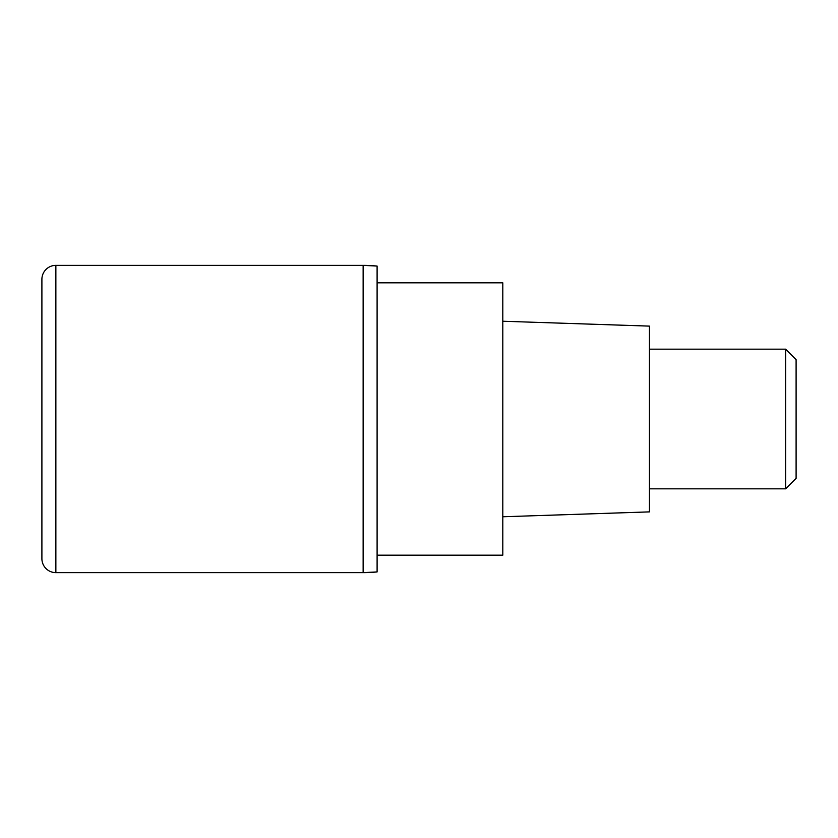 <?xml version="1.0" encoding="UTF-8"?>
<svg xmlns="http://www.w3.org/2000/svg" width="838" height="838" viewBox="0 0 838 838"><rect width="100%" height="100%" fill="white"/><g stroke="black" fill="none" stroke-linecap="round" stroke-linejoin="round"><path stroke-width="1.26" d="M363.137 265.363L55.863 265.363L55.863 572.637L363.137 572.637L363.137 265.363L363.137 572.637A139.663 139.663 180 0 0 377.1 571.935L377.1 266.065A139.663 139.663 -0 0 0 363.137 265.363L377.1 266.065M55.863 572.637A13.963 13.963 0 0 1 41.9 558.663L41.9 279.337A13.963 13.963 0 0 1 55.863 265.363M377.1 555.175L502.8 555.175L502.8 282.825L377.1 282.825M502.8 516.763L649.45 511.882L649.45 326.118L502.8 321.237M649.45 488.837L785.625 488.837L785.625 349.163L649.45 349.163M785.625 349.163L796.1 359.638L796.1 478.362L785.625 488.837M377.1 571.935L363.137 572.637"/></g></svg>
